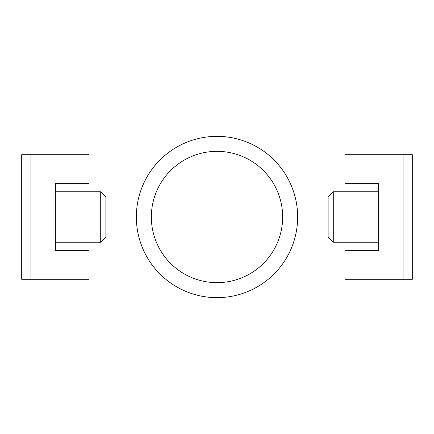 <?xml version="1.0" encoding="UTF-8"?>
<svg xmlns="http://www.w3.org/2000/svg" width="434" height="434" viewBox="0 0 434 434"><rect width="100%" height="100%" fill="white"/><g stroke="black" fill="none" stroke-linecap="round" stroke-linejoin="round"><path stroke-width="0.65" d="M100.715 242.253L100.715 191.747L105.88 196.911L105.88 237.089L100.715 242.253L55.373 242.253M100.715 191.747L55.373 191.747M21.7 154.705L21.7 279.295L89.046 279.295L89.046 250.673L55.373 250.673L55.373 183.327L89.046 183.327L89.046 154.705L21.7 154.705M30.96 279.295L30.96 154.705M333.285 191.747L333.285 242.253L328.12 237.089L328.12 196.911L333.285 191.747L378.627 191.747M333.285 242.253L378.627 242.253M412.3 279.295L412.3 154.705L344.954 154.705L344.954 183.327L378.627 183.327L378.627 250.673L344.954 250.673L344.954 279.295L412.3 279.295M403.04 154.705L403.04 279.295M282.659 217A65.659 65.659 0 0 0 217 151.341A65.659 65.659 0 0 0 151.341 217A65.659 65.659 0 0 0 217 282.659A65.659 65.659 0 0 0 282.659 217M297.648 217A80.648 80.648 0 0 0 217 136.352A80.648 80.648 0 0 0 136.352 217A80.648 80.648 0 0 0 217 297.648A80.648 80.648 0 0 0 297.648 217"/></g></svg>
